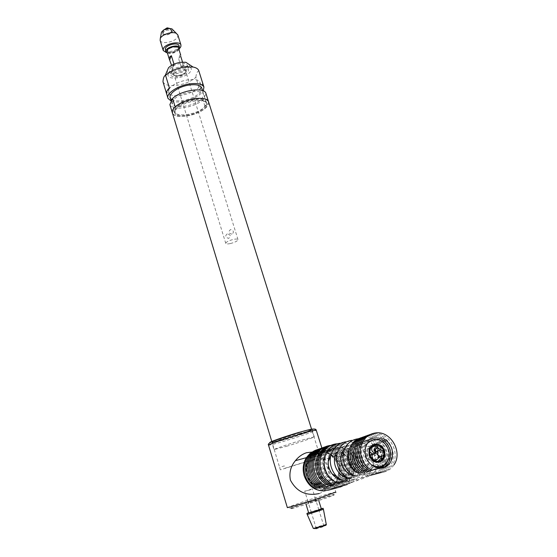 <?xml version="1.0" encoding="UTF-8"?>
<svg xmlns="http://www.w3.org/2000/svg" width="557" height="557" viewBox="0 0 557 557"><rect width="100%" height="100%" fill="white"/><g stroke="black" fill="none" stroke-linecap="round" stroke-linejoin="round"><path stroke-width="0.42" stroke-dasharray="2.79 2.09" d="M372.459 453.788L374.22 453.245M374.234 453.231L375.439 451.233M375.502 450.55L375.432 449.805C374.945 447.939 373.838 446.909 372.118 446.7M376.226 448.691L376.149 448.232M374.367 450.23L375.794 450.871L375.376 451.455M374.318 448.691L375.745 449.812M373.956 449.583L374.332 449.583M371.972 446.7L369.507 448.197L369.57 451.887M369.98 455.243L369.862 455.445C368.929 458.418 369.911 460.298 372.807 461.078L374.499 460.583L375.383 459.622C376.344 456.636 375.369 454.749 372.466 453.955M374.986 453.161C374.91 455.703 376.024 457.186 378.328 457.617L378.391 457.617M380.041 457.102L380.884 456.183C381.851 453.21 380.884 451.323 377.973 450.522L375.397 451.985L375.021 452.994M330.663 456.176L328.63 455.904C324.682 455.904 321.626 457.652 319.467 461.161C314.809 468.548 320.936 480.357 329.403 480.19C333.163 480.169 336.108 478.547 338.252 475.33C341.831 466.383 339.31 459.998 330.698 456.183M378.273 462.24L374.805 463.006C367.467 461.036 364.953 456.287 367.272 448.754C368.532 446.603 370.335 445.349 372.689 444.987M373.127 444.939L375.327 445.113M375.884 445.259C381.51 447.898 383.481 452.284 381.789 458.411M383.682 458.669L381.301 459.365L378.656 462.025M377.235 444.145L376.79 444.096M365.719 446.303C363.157 453.899 365.141 460.145 371.665 465.046M376.72 444.911L376.476 444.201M375.613 462.004L374.757 462.032C368.205 460.27 365.963 456.03 368.038 449.297L370.663 446.665M371.053 446.463L373.03 445.92M373.97 445.885L376.24 446.366M380.222 449.715L381.538 453.189L381.378 456.824M377.994 461.273L376.052 461.941M377.34 444.326L376.636 444.249M376.797 444.813L377.361 444.493M374.513 449.039L374.513 449.603L375.272 449.617M328.233 461.433C327.537 465.485 328.428 469.189 330.914 472.552L332.014 473.798M337.194 476.889L343.892 476.576M344.964 476.068C351.446 471.09 352.386 464.761 347.784 457.081L342.903 453.259M341.831 452.862L337.542 452.409M336.386 452.597L330.712 456.12M327.251 475.915C334.673 483.699 342.36 484.653 350.318 478.776C356.8 471.166 357.148 462.839 351.349 453.816C344.094 446.157 336.484 445.154 328.519 450.815C321.869 458.307 321.445 466.669 327.251 475.915M325.852 488.67C315.359 488.837 308.689 483.302 305.835 472.071C305.222 460.639 309.922 453.732 319.92 451.351C330.217 451.288 336.804 456.754 339.686 467.748C340.487 479.083 335.878 486.059 325.852 488.67M325.866 487.507C346.468 485.453 340.362 449.012 320.282 452.375C310.862 454.623 306.447 461.126 307.025 471.883C309.72 482.453 315.993 487.654 325.866 487.507M280.366 469.857L279.663 467.539L284.258 465.889L284.975 468.242L320.379 457.179L319.655 454.874L314.642 456.649L315.353 458.926L280.366 469.857L271.781 441.471M208.666 102.119C210.1 106.944 197.86 114.498 186.386 116.065C178.72 117.067 174.076 116.072 172.447 113.078C174.244 119.504 197.129 115.947 205.512 108.086L208.645 102.056M186.797 115.229C206.556 112.709 215.329 96.347 194.428 99.571C184.339 101.534 177.69 104.981 174.466 109.903C173.394 114.429 177.502 116.204 186.797 115.229M310.005 489.965L304.742 491.058L307.325 490.668L312.289 488.67L310.005 489.965M318.701 527.59L323.909 526.17L318.701 527.59M323.429 509.342L307.248 514.536M321.264 508.652L308.606 512.684M287.419 446.032L273.974 449.617C272.874 449.471 288.199 444.214 301.121 440.329L314.252 436.841C315.241 437.029 300.077 442.216 287.419 446.032M319.182 493.544C323.687 491.901 326.68 489.213 328.177 485.474C329.988 480.663 329.779 474.94 327.544 468.291C325.713 462.199 323.004 457.708 319.412 454.818M315.68 452.778L312.24 452.04M308.669 512.886L321.326 508.854M309.977 502.4L318.541 499.887L309.977 502.4M338.955 464.775C334.576 454.463 327.419 450.237 317.476 452.089C308.16 456.19 304.637 463.821 306.921 474.975C311.349 485.516 318.604 489.777 328.686 487.765C337.96 483.434 341.385 475.775 338.955 464.775M168.855 89.872L168.694 92.546C170.644 99.619 196.524 93.75 199.803 85.569L200.06 82.596C198.243 75.487 171.556 81.649 168.855 89.872M206.299 106.29C202.887 114.171 176.882 120.194 175.037 113.454L175.239 110.892C178.073 102.982 204.899 96.667 206.605 103.442L206.299 106.29M173.986 64.166L174.153 64.703C172.398 65.817 171.667 66.882 171.96 67.891L172.538 68.581L171.563 65.399M230.201 243.597C227.674 244.091 226.198 244.029 225.78 243.423C226.072 241.982 228.676 240.631 233.585 239.371C236.098 238.89 237.567 238.946 237.978 239.552C237.679 240.993 235.089 242.344 230.201 243.597M231.963 234.121C228.426 233.376 227.952 231.858 230.549 229.561C233.801 230.668 234.274 232.185 231.963 234.121M178.532 48.111C178.317 50.388 175.97 51.975 171.486 52.88C169.036 53.124 167.525 52.692 166.968 51.592M227.214 233.898C224.917 235.82 225.383 237.317 228.607 238.403C231.169 236.133 230.709 234.629 227.214 233.898M180.203 54.572L178.553 58.499L181.317 67.432C183.093 66.318 183.831 65.246 183.532 64.222L182.988 63.561L181.317 67.432M180.726 56.271L178.553 58.499M182.988 63.561L182.536 62.092M174.153 64.703L172.538 68.581M185.627 72.292C184.506 75.411 174.835 77.583 174.104 74.868L174.16 73.809C175.197 70.683 184.98 68.469 185.697 71.192L185.627 72.292M168.36 73.719C170.978 66.123 194.943 63.045 190.842 70.746C188.008 78.14 164.83 81.294 168.36 73.719M171.305 101.158C174.035 102.105 177.592 102.272 181.972 101.659C192.214 99.78 199.329 96.201 203.319 90.93M162.964 81.754L162.992 81.823C164.684 85.061 169.349 86.238 176.973 85.353C184.792 84.1 191.093 81.413 195.869 77.305L199.705 89.545C202.114 87.324 203.138 85.27 202.769 83.383M199.705 89.545L202.748 83.313L198.856 70.934C197.289 71.303 196.294 73.427 195.869 77.305M167.1 71.087C167.796 73.482 170.741 74.415 175.935 73.872C184.68 72.048 189.22 68.998 189.568 64.744M181.673 67.564C174.404 69.117 170.748 71.595 170.72 75.007C171.563 76.629 173.881 77.228 177.676 76.803C184.889 75.258 188.517 72.772 188.551 69.353C187.73 67.759 185.439 67.167 181.673 67.564M180.391 63.428C173.13 64.974 169.488 67.467 169.46 70.899C170.31 72.535 172.628 73.148 176.423 72.73C183.636 71.192 187.249 68.699 187.277 65.253C186.449 63.644 184.151 63.038 180.391 63.428M169.391 87.915L166.634 93.875M171.765 99.466C174.111 100.859 177.676 101.228 182.466 100.587C192.499 99.285 203.131 92.573 201.822 88.215M162.999 32.96L162.978 33.845L166.459 34.91C169.147 34.457 170.915 33.476 171.751 31.958L171.786 31.053L168.318 29.987C165.596 30.447 163.821 31.436 162.999 32.96M167.469 53.242C171.918 53.98 175.775 52.824 179.041 49.754M165.234 49.907C166.167 53.326 177.613 50.819 178.888 46.934L179.02 45.765M160.151 40.431C161.384 44.922 176.096 41.74 177.725 36.658L177.885 35.105M179.674 48.375C175.761 51.627 171.257 52.985 166.167 52.449M172.851 29.813L172.809 31.011C171.674 34.673 161.008 36.477 161.314 32.933M171.507 31.157C170.505 34.283 161.391 35.342 162.748 32.16C163.716 29.006 172.955 27.961 171.507 31.157M167.887 50.381C166.348 53.778 176.409 52.532 177.551 49.197C179.194 45.771 168.994 47.004 167.887 50.381M208.645 102.049L206.02 93.694L202.922 99.821L205.512 108.086M175.476 109.757C170.665 119.17 201.376 114.491 205.429 105.329C211.256 95.679 179.159 100.274 175.476 109.757M169.885 104.619L172.447 113.078L175.177 106.951M172.914 101.318C168.165 110.878 198.828 106.317 202.818 97.009C208.583 87.226 176.534 91.696 172.914 101.318M169.906 104.688C171.744 111.24 194.595 107.773 202.922 99.821M326.27 524.381L317.448 526.804L313.34 528.482C314.733 529.053 313.048 529.275 317.998 527.667L323.812 525.857M318.103 527.681C325.936 525.244 327.272 525.042 322.106 527.068C314.225 529.526 312.888 529.728 318.103 527.681M299.025 433.569L312.164 430.22C313.187 430.512 298.072 435.762 285.428 439.536L271.962 442.975C270.834 442.731 286.11 437.405 299.025 433.569M284.801 438.679C296.902 434.996 305.786 432.009 311.467 429.712C314.83 428.089 310.695 428.974 299.053 432.378C286.27 436.263 277.17 439.334 271.732 441.583C269.045 443.003 273.403 442.028 284.801 438.679M299.311 432.26C311.37 428.737 315.652 427.818 312.157 429.503C306.273 431.884 297.076 434.975 284.557 438.784L270.27 442.53M268.523 445.12L268.537 445.168C269.553 445.301 274.88 443.929 284.53 441.053C298.935 436.751 316.285 430.777 316.223 430.115M335.794 492.068C335.502 491.643 317.622 496.962 303.112 501.766L287.315 507.497C288.066 508.388 289.257 508.541 290.886 507.97L331.137 495.236C334.973 494.198 336.525 493.154 335.808 492.109L321.981 448.343M304.435 503.667L332.794 495.076C336.651 494.289 332.508 495.939 320.379 500.019L291.276 508.82C288.171 509.363 292.557 507.643 304.435 503.667M314.064 450.954C323.812 446.241 336.713 452.932 340.111 464.406C341.963 470.609 341.441 476.437 338.531 481.875C335.363 487.215 330.802 490.237 324.856 490.947M173.025 73.099C170.874 77.576 184.604 75.731 186.247 71.352C188.593 66.84 174.592 68.657 173.025 73.099M377.604 451.518L375.042 452.319M371.073 447.682L369.507 448.197M377.959 458.864L375.383 459.622M383.481 455.403L380.884 456.183M377.743 451.247L375.397 451.985M387.338 461.426L338.252 475.33M369.785 447.925L367.272 448.754M365.998 445.475L348.786 451.274M348.25 451.455L343.404 453.092M341.538 453.718L336.832 455.306M335.042 455.911L330.461 457.457M329.584 457.75L319.467 461.161M370.558 448.476L369.528 448.81M369.333 448.872L368.038 449.297M317.344 449.576L321.904 448.448C337.939 445.892 350.826 468.674 340.8 482.355C337.633 486.915 333.378 489.575 328.038 490.341C324.181 490.794 320.463 490.063 316.877 488.162M321.932 452.249C317.281 453.008 313.758 455.515 311.363 459.776C304.456 470.749 315.234 489.025 327.955 486.463C332.216 485.718 335.523 483.483 337.876 479.758C345.758 464.949 333.525 450.683 321.932 452.249M318.715 449.088L323.29 447.96C339.366 445.398 352.296 468.242 342.249 481.958C339.074 486.526 334.806 489.199 329.459 489.965C325.587 490.418 321.862 489.687 318.27 487.779M323.318 451.769C318.653 452.528 315.123 455.041 312.735 459.309C305.814 470.31 316.627 488.642 329.375 486.073C333.643 485.328 336.957 483.086 339.31 479.354C347.199 464.51 334.931 450.202 323.318 451.769M320.094 448.601L324.689 447.466C340.8 444.904 353.772 467.81 343.711 481.561C340.529 486.143 336.254 488.816 330.886 489.589C327.015 490.035 323.276 489.304 319.676 487.396M324.71 451.288C320.038 452.047 316.501 454.568 314.106 458.85C307.185 469.871 318.026 488.259 330.802 485.683C335.084 484.931 338.405 482.689 340.759 478.943C348.654 464.065 336.358 449.715 324.71 451.288M321.486 448.1L326.096 446.965C342.242 444.402 355.262 467.372 345.18 481.157C341.991 485.753 337.709 488.433 332.327 489.206C328.442 489.652 324.703 488.921 321.097 487.006M336.122 453.106C332.919 451.135 329.591 450.369 326.117 450.801C321.431 451.567 317.894 454.087 315.499 458.376C308.564 469.426 319.44 487.869 332.25 485.286C336.539 484.534 339.861 482.285 342.221 478.526C346.6 467.462 344.644 459.038 336.351 453.259M322.893 447.605L327.516 446.463C343.704 443.894 356.759 466.926 346.663 480.747C343.467 485.356 339.171 488.05 333.775 488.823C329.89 489.269 326.137 488.538 322.517 486.616M337.264 452.444C334.137 450.599 330.893 449.889 327.53 450.307C322.837 451.073 319.293 453.607 316.898 457.91C309.95 468.973 320.867 487.479 333.699 484.889C338.002 484.137 341.33 481.875 343.69 478.115L344.692 476.214M337.486 452.576C345.229 457.68 347.665 465.471 344.804 475.943M324.306 447.097L328.95 445.955C345.173 443.386 358.276 466.481 348.16 480.343C344.957 484.959 340.647 487.66 335.237 488.433C331.345 488.879 327.586 488.148 323.958 486.226M328.957 449.819C324.251 450.585 320.7 453.12 318.305 457.429C311.349 468.521 322.301 487.09 335.168 484.486C339.478 483.734 342.813 481.464 345.173 477.69C353.082 463.166 340.849 448.134 328.957 449.819M330.155 445.468L330.392 445.44C346.649 442.871 359.794 466.035 349.664 479.925C346.454 484.562 342.137 487.271 336.713 488.043C332.808 488.489 329.041 487.751 325.406 485.829M330.392 449.318C325.678 450.091 322.127 452.632 319.725 456.949C312.762 468.068 323.749 486.693 336.644 484.082C340.968 483.323 344.31 481.053 346.67 477.272C354.586 462.707 342.311 447.626 330.392 449.318M327.328 446.637L332.021 445.461C347.888 442.961 360.72 465.555 350.854 479.111C347.721 483.643 343.502 486.289 338.196 487.041C334.402 487.479 330.733 486.762 327.196 484.889M332.028 449.353C327.467 450.105 324.028 452.562 321.709 456.74C314.963 467.497 325.615 485.607 338.134 483.065C342.325 482.327 345.556 480.12 347.84 476.451C355.477 462.38 343.585 447.696 332.028 449.353M328.783 446.108L333.497 444.925C349.413 442.411 362.308 465.095 352.414 478.7C349.267 483.246 345.034 485.906 339.707 486.658C335.906 487.097 332.223 486.372 328.679 484.499M333.497 448.824C328.922 449.576 325.476 452.047 323.157 456.239C316.39 467.031 327.091 485.217 339.645 482.668C343.857 481.93 347.102 479.716 349.385 476.026C357.051 461.426 344.936 447.292 333.497 448.824M330.252 445.565L334.98 444.375C350.952 441.861 363.902 464.629 353.98 478.282C350.826 482.849 346.579 485.516 341.239 486.268C337.417 486.707 333.734 485.989 330.169 484.11M334.98 448.294C330.385 449.046 326.931 451.532 324.606 455.737C317.824 466.564 328.574 484.827 341.176 482.271C345.396 481.527 348.654 479.305 350.938 475.601C358.624 460.945 346.461 446.749 334.98 448.294M336.484 443.825C352.504 441.311 365.51 464.162 355.561 477.864C352.4 482.453 348.139 485.119 342.778 485.878C338.948 486.317 335.244 485.593 331.673 483.713M328.268 475.636C332.334 480.426 337.152 482.501 342.722 481.868C346.955 481.116 350.221 478.888 352.511 475.17C360.205 460.465 347.993 446.213 336.47 447.758C331.868 448.517 328.4 451.003 326.075 455.229L324.09 462.602M340.139 443.268C355.721 440.824 368.393 463.062 358.743 476.388C355.665 480.865 351.509 483.476 346.28 484.207C342.569 484.625 338.983 483.929 335.523 482.104M347.798 448.427L340.118 447.229C335.69 447.967 332.362 450.362 330.134 454.421M348.863 448.963C357.552 454.345 359.815 462.582 355.658 473.68C353.465 477.272 350.318 479.431 346.231 480.162L341.58 480.03M359.161 438.394L363.338 437.384C377.862 435.177 389.809 455.974 380.932 468.395C378.064 472.628 374.165 475.079 369.228 475.741C365.845 476.11 362.551 475.469 359.362 473.826M376.588 467.128L377.639 465.561C379.296 462.254 379.86 458.724 379.338 454.978L375.794 447.062C372.229 442.919 368.052 441.081 363.261 441.555C359.293 442.244 356.355 444.402 354.44 448.03C353.013 451.066 352.546 454.435 353.041 458.126L356.626 466.07C360.247 470.226 364.452 472.037 369.242 471.494L373.162 470.129L376.302 467.483M345.967 441.819C361.263 439.438 373.74 461.28 364.299 474.362C361.277 478.776 357.19 481.339 352.045 482.056C348.417 482.459 344.915 481.777 341.525 480.002M347.826 477.899L352.01 477.955C355.993 477.245 359.042 475.128 361.159 471.626C368.268 458.334 356.933 444.242 345.939 445.83C341.629 446.554 338.405 448.886 336.261 452.827M351.975 440.322C366.972 438.004 379.247 459.441 370.022 472.273C367.063 476.618 363.046 479.138 357.977 479.835C354.447 480.225 351.021 479.556 347.707 477.836M354.245 475.685L357.963 475.685C361.841 474.982 364.8 472.921 366.833 469.502C373.677 456.629 362.642 442.815 351.933 444.389C347.756 445.099 344.637 447.368 342.576 451.191M357.817 438.819L358.179 438.777C372.87 436.528 384.936 457.555 375.926 470.122C373.023 474.397 369.082 476.869 364.097 477.551C360.658 477.92 357.322 477.272 354.085 475.601M356.884 472.266L364.104 473.346C367.871 472.656 370.732 470.644 372.675 467.316C379.268 454.832 368.525 441.374 358.116 442.906C354.071 443.602 351.056 445.802 349.086 449.499M360.873 437.774L365.079 436.765C379.644 434.551 391.655 455.431 382.75 467.908C379.874 472.155 375.961 474.613 371.004 475.281C367.606 475.643 364.306 475.003 361.11 473.353M378.217 466.85L379.442 465.06C381.099 461.739 381.663 458.195 381.134 454.428L377.576 446.477C373.991 442.314 369.799 440.476 364.995 440.949C361.013 441.645 358.06 443.811 356.146 447.452C354.712 450.502 354.245 453.878 354.746 457.589L358.353 465.568C361.987 469.739 366.214 471.556 371.025 471.013L377.395 467.755M362.607 437.154L366.826 436.138C381.448 433.917 393.514 454.888 384.588 467.407C381.698 471.675 377.771 474.139 372.793 474.808C369.388 475.177 366.081 474.529 362.872 472.879M379.728 466.703L381.26 464.552C382.903 461.252 383.474 457.757 382.986 454.066L379.449 445.99C375.843 441.743 371.603 439.863 366.736 440.336C362.739 441.033 359.787 443.212 357.866 446.867C356.431 449.924 355.965 453.314 356.473 457.039L360.094 465.053C363.749 469.252 367.989 471.076 372.821 470.533L378.482 467.936M364.355 436.528L368.595 435.504C383.272 433.283 395.393 454.338 386.433 466.905C383.536 471.187 379.596 473.666 374.603 474.334C371.185 474.703 367.864 474.056 364.64 472.399M381.524 466.244L383.098 464.037C384.741 460.73 385.312 457.22 384.817 453.509L381.26 445.398C377.639 441.13 373.385 439.243 368.497 439.724C364.487 440.42 361.521 442.606 359.599 446.275C358.13 449.492 357.678 452.966 358.242 456.677L361.932 464.635C365.594 468.785 369.827 470.588 374.631 470.038L379.568 468.019M366.109 435.894L370.37 434.871C385.103 432.643 397.287 453.788 388.299 466.404C385.395 470.7 381.434 473.185 376.428 473.861C372.995 474.223 369.667 473.575 366.429 471.911M383.961 465.018L384.95 463.515C386.593 460.2 387.164 456.677 386.662 452.945L383.091 444.799C379.449 440.517 375.174 438.617 370.273 439.097C366.248 439.8 363.275 441.993 361.354 445.677C357.97 454.401 360.748 460.423 363.63 464.023C367.321 468.256 371.596 470.094 376.462 469.551L380.668 468.012M367.885 435.254L372.167 434.23C386.955 431.995 399.195 453.224 390.185 465.889C387.268 470.205 383.293 472.705 378.266 473.38C374.826 473.742 371.484 473.095 368.24 471.424M379.22 439.612L372.062 438.47C368.024 439.181 365.044 441.381 363.115 445.078C359.731 453.837 362.516 459.88 365.413 463.501C369.124 467.755 373.42 469.6 378.307 469.05L381.844 467.894M382.13 441.402C386.328 445.788 389.991 448.74 388.097 459.957M369.681 434.613L373.984 433.576C388.821 431.341 401.117 452.667 392.079 465.38C389.155 469.711 385.172 472.218 380.118 472.893C376.671 473.262 373.315 472.608 370.057 470.93M381.051 438.986L373.865 437.837C369.813 438.547 366.826 440.761 364.898 444.472C361.507 453.259 364.306 459.337 367.223 462.971C370.948 467.246 375.265 469.105 380.166 468.548L382.088 468.082M393.994 464.858C391.063 469.21 387.059 471.723 381.991 472.399C378.53 472.768 375.167 472.113 371.902 470.435M382.896 438.352L375.69 437.196C371.623 437.913 368.623 440.134 366.694 443.859M315.979 450.063L320.533 448.935C336.525 446.387 349.371 469.105 339.366 482.752C336.198 487.291 331.951 489.951 326.632 490.717C322.782 491.163 319.07 490.439 315.499 488.545M326.541 486.846C313.856 489.408 303.112 471.18 310.005 460.235C312.4 455.981 315.916 453.482 320.56 452.723C326.11 452.2 330.879 454.289 334.868 458.989L338.76 468.005C339.54 470.282 338.767 474.341 336.449 480.162C334.096 483.88 330.795 486.108 326.541 486.846M320.372 457.172L311.488 428.932M316.279 528.593L311.293 512.377M311.266 512.294L308.487 503.25M308.007 501.69L304.742 491.058M323.909 526.17L318.889 509.961M318.862 509.871L316.063 500.84M315.582 499.281L312.296 488.663M314.252 436.841L312.164 430.22C315.081 428.152 299.965 434.404 284.926 438.686L272.596 442.321L271.962 442.975L273.974 449.617M318.75 500.555L318.541 499.887M306.406 457.659C314.58 444.284 335.85 448.663 340.243 464.364C342.116 470.581 341.545 476.423 338.531 481.875L328.177 485.474M306.12 504.579L305.911 503.904M168.694 92.546L170.157 97.357M171.347 101.297L175.037 113.454M200.06 82.596L201.69 87.783M202.581 90.631L206.605 103.442M225.78 243.423L171.96 67.891M237.978 239.552L183.532 64.222M174.104 74.868C172.385 76.636 184.339 75.32 185.599 71.93L185.697 71.192M169.46 70.899L170.72 75.007M187.277 65.253L188.551 69.353M162.992 81.823L166.731 94.182M167.88 97.976L168.012 98.422M163.285 30.259L162.978 33.845M171.786 31.053L169.488 28.372"/><path stroke-width="0.84" d="M375.376 451.455L373.942 450.801L374.861 450.174L375.822 450.857L374.931 451.497L373.97 450.794L374.367 450.23M374.875 450.348L374.151 450.808L374.917 451.323L375.641 450.857L374.875 450.348M375.007 452.994L377.604 451.518C378.544 448.538 377.562 446.658 374.659 445.865L372.034 447.368C371.122 450.334 372.111 452.207 375.007 452.994M375.439 451.233L375.502 450.55M376.609 448.566L376.581 448.051L376.609 448.566M376.149 448.232L376.226 448.691M374.332 449.583L374.318 448.691M375.745 449.812L373.935 449.757L374.318 448.663L375.766 449.778L374.548 449.771M369.57 451.887L372.459 453.788M375.362 460.326L377.959 458.864C378.92 455.863 377.938 453.962 375.014 453.161L372.403 454.658C371.463 457.652 372.452 459.539 375.362 460.326M372.466 453.955L369.98 455.243M380.918 456.844L383.481 455.403C384.448 452.416 383.474 450.516 380.549 449.708L377.966 451.177C377.019 454.164 378.008 456.051 380.918 456.844M378.391 457.617L380.041 457.102M371.665 465.046L377.604 466.85C381.782 466.843 385.026 465.039 387.338 461.426C392.789 453.182 385.799 439.501 376.247 439.57C371.853 439.543 368.49 441.492 366.165 445.419L365.719 446.303M372.689 444.987L373.127 444.939M376.79 444.096L376.469 444.082C373.566 444.068 371.338 445.349 369.785 447.925C367.467 455.508 369.994 460.284 377.374 462.261C380.187 462.261 382.36 461.043 383.905 458.606C386.398 451.462 384.177 446.644 377.235 444.145M375.327 445.113L375.884 445.259M381.789 458.411L381.301 459.365M378.656 462.025L378.273 462.24M377.026 444.806L376.992 444.033L377.026 444.806M376.476 444.201L376.72 444.911M370.663 446.665L371.053 446.463M373.03 445.92L373.97 445.885M376.518 445.05C373.928 445.036 371.944 446.178 370.558 448.476C368.483 455.243 370.739 459.511 377.326 461.287C379.839 461.287 381.782 460.193 383.16 458.007C385.381 451.205 383.167 446.888 376.518 445.05M376.24 446.366L380.222 449.715M381.378 456.824L380.563 458.773L377.994 461.273M376.052 461.941L375.613 462.004M376.323 444.235C366.402 443.922 366.993 461.384 377.012 462.08C386.99 462.964 387.226 445.704 377.34 444.326M374.562 449.993L373.956 449.569M374.513 449.012L374.541 449.59L375.307 449.617L374.513 449.012M375.272 449.617L374.513 449.039M332.014 473.798L337.194 476.889M343.892 476.576L344.964 476.068M342.903 453.259L341.831 452.862M337.542 452.409L336.386 452.597M330.712 456.12L328.233 461.433M271.781 441.471L172.447 113.078C170.115 108.455 182.724 100.225 194.866 98.673C202.414 97.76 206.96 98.749 208.513 101.639L208.666 102.119M308.606 512.684L306.893 513.45L307.22 514.508L323.429 509.342L326.27 524.381C326.625 524.959 325.803 525.453 323.812 525.857M306.893 513.45L317.956 510.275L323.102 508.304L321.264 508.652M319.412 454.818L315.68 452.778M312.24 452.04L306.482 452.723C302.152 454.185 298.461 456.837 295.412 460.674C290.67 466.306 288.999 472.789 290.406 480.113C296.651 491.803 306.246 496.28 319.182 493.544M318.75 500.555L321.333 508.868L317.302 510.407L308.669 512.886L306.12 504.579M171.563 65.399L169.21 58.903C168.903 57.879 169.627 56.8 171.375 55.672L173.986 64.166M169.161 58.743L166.968 51.592C166.954 49.281 169.293 47.63 173.986 46.656C176.43 46.419 177.927 46.851 178.477 47.944L178.532 48.111M182.536 62.092L180.726 56.271M171.375 55.672L169.788 59.613M198.856 70.934L198.717 70.495C197.986 68.769 196.078 67.613 193 67.021L185.021 66.993C176.847 68.274 170.365 71.059 165.575 75.348L165.22 75.48C163.988 76.107 163.236 78.196 162.964 81.754L166.634 93.875M203.319 90.93L203.918 87.031C202.337 84.03 197.777 82.958 190.243 83.808C178.136 85.277 165.631 93.618 168.012 98.422L171.305 101.158M189.568 64.744L185.864 62.28L180.893 62.245C175.552 63.087 171.424 64.932 168.513 67.78L167.1 71.087M166.724 94.189C166.118 92.33 167.009 90.241 169.391 87.915L165.575 75.348M201.822 88.215C200.764 85.277 196.725 84.191 189.707 84.963C177.056 86.46 165.45 96.048 171.765 99.466M179.041 49.754L179.584 47.582C178.679 44.17 167.072 46.739 165.902 50.624L165.854 51.933L167.469 53.242M179.02 45.765L178.95 45.556C178.045 42.137 166.446 44.699 165.283 48.591L165.798 51.738M177.885 35.105L176.381 33.392C172.482 31.067 161.753 34.471 160.284 38.496L160.151 40.431L163.159 50.269M166.167 52.449L163.236 50.52L163.292 48.835C164.775 43.808 179.772 40.494 180.934 44.908L180.851 46.697L179.674 48.375M161.314 32.933L161.488 32.174C164.169 28.992 167.65 27.885 171.918 28.867L172.851 29.813M208.645 102.056L208.513 101.639C206.884 95.247 183.309 98.902 175.177 106.951L172.6 98.464C180.677 90.325 204.21 86.753 205.881 93.277L311.488 428.932M206.013 93.694L205.881 93.277M172.419 113.015L169.885 104.619L172.6 98.464M307.248 514.536L313.34 528.482L322.19 526.066L326.27 524.381M316.223 430.115L316.202 430.053C315.325 429.893 310.145 431.222 300.662 434.035C285.323 438.603 267.193 444.904 268.537 445.168L287.315 507.497C286.284 508.339 305.006 502.818 320.47 497.686L335.794 492.068M324.856 490.947C314.977 491.065 308.091 486.031 304.206 475.831C302.333 469.217 303.071 463.159 306.406 457.659L309.796 453.711L314.064 450.954M270.27 442.53C266.566 442.996 284.035 436.792 299.311 432.26M376.393 448.155L375.878 448.322M372.034 447.368L371.073 447.682M372.403 454.658L370.029 455.389M348.786 451.274L348.25 451.455M343.404 453.092L341.538 453.718M336.832 455.306L335.042 455.911M330.461 457.457L329.584 457.75M383.16 458.007L380.563 458.773M376.706 444.194L376.191 444.361M316.877 488.162C306.503 482.884 302.124 467.602 308.105 457.708C310.34 453.878 313.424 451.17 317.344 449.576M318.27 487.779C307.861 482.487 303.461 467.156 309.462 457.241C311.704 453.398 314.782 450.683 318.715 449.088M319.676 487.396C309.232 482.084 304.818 466.71 310.827 456.768C313.069 452.918 316.16 450.195 320.094 448.601M321.097 487.006C310.618 481.68 306.176 466.258 312.205 456.287C314.447 452.43 317.546 449.701 321.486 448.1M322.517 486.616C312.017 481.276 307.555 465.805 313.591 455.807C315.84 451.943 318.938 449.207 322.893 447.605M323.958 486.226C313.417 480.865 308.933 465.353 314.983 455.32C317.239 451.449 320.345 448.705 324.306 447.097M325.406 485.829C314.837 480.454 310.333 464.893 316.397 454.832C319.627 449.436 324.216 446.317 330.155 445.468M327.196 484.889C316.849 479.654 312.435 464.427 318.374 454.609C320.547 450.878 323.526 448.225 327.328 446.637M328.679 484.499C318.291 479.243 313.849 463.953 319.802 454.101C321.981 450.355 324.975 447.689 328.783 446.108M330.169 484.11C319.739 478.832 315.269 463.48 321.243 453.586C323.422 449.826 326.43 447.16 330.252 445.565M331.673 483.713C321.194 478.414 316.703 462.999 322.698 453.064C325.929 447.675 330.524 444.597 336.484 443.825M328.268 475.636C325.295 471.723 323.902 467.386 324.09 462.602M335.523 482.104C325.288 476.959 320.881 461.906 326.729 452.228C329.876 446.999 334.346 444.006 340.139 443.268M347.798 448.427L348.863 448.963M341.58 480.03C331.721 478.066 324.64 465.297 330.134 454.421M359.362 473.826C349.643 469.036 345.34 454.756 350.861 445.67C352.866 442.237 355.631 439.807 359.161 438.394M376.588 467.128L376.302 467.483M341.525 480.002C331.429 474.954 327.056 460.11 332.814 450.592C335.899 445.461 340.285 442.537 345.967 441.819M347.826 477.899C337.918 476.263 330.886 463.194 336.261 452.827M347.707 477.836C337.765 472.886 333.413 458.258 339.081 448.907C342.109 443.887 346.405 441.019 351.975 440.322M354.245 475.685C344.588 474.272 337.27 461.837 342.576 451.191M354.085 475.601C344.289 470.756 339.979 456.35 345.549 447.174C348.424 442.376 352.518 439.591 357.817 438.819M356.884 472.266C348.25 467.205 345.653 459.616 349.086 449.499M361.11 473.353C351.349 468.548 347.018 454.199 352.546 445.078C354.558 441.631 357.336 439.195 360.873 437.774M378.217 466.85L377.395 467.755M362.872 472.879C353.061 468.047 348.703 453.642 354.252 444.486C356.271 441.026 359.056 438.582 362.607 437.154M379.728 466.703L378.482 467.936M364.64 472.399C354.795 467.553 350.402 453.078 355.972 443.88C357.998 440.406 360.79 437.955 364.355 436.528M381.524 466.244L379.568 468.019M366.429 471.911C356.536 467.044 352.121 452.507 357.712 443.275C359.738 439.793 362.537 437.329 366.109 435.894M383.961 465.018L380.668 468.012M368.24 471.424C358.297 466.536 353.848 451.936 359.46 442.662C361.493 439.167 364.299 436.695 367.885 435.254M379.22 439.612L382.13 441.402M388.097 459.957L386.816 462.992L381.844 467.894M370.057 470.93C360.073 466.028 355.596 451.351 361.221 442.049C363.261 438.533 366.081 436.054 369.681 434.613M381.051 438.986C384.476 440.657 387.087 443.323 388.89 446.986C390.311 449.339 391.926 456.218 388.702 462.47C387.171 465.172 384.964 467.044 382.088 468.082M371.902 470.435C361.869 465.506 357.357 450.766 363.004 441.423C365.998 436.43 370.266 433.597 375.808 432.921C390.701 430.679 403.059 452.096 393.994 464.858M382.896 438.352C386.335 440.03 388.967 442.711 390.777 446.387C392.205 448.754 393.834 455.661 390.596 461.934C388.689 465.297 385.841 467.33 382.039 468.04C377.124 468.597 372.786 466.731 369.04 462.435C366.116 458.787 363.303 452.681 366.694 443.859M315.499 488.545C305.145 483.274 300.787 468.04 306.761 458.174C308.996 454.352 312.066 451.65 315.979 450.063M308.487 503.25L308.007 501.69M323.436 509.37L323.102 508.304M316.063 500.84L315.582 499.281M268.523 445.12C267.597 444.082 269.504 442.606 274.239 440.698L299.61 432.288C313.319 428.201 315.819 428.577 316.202 430.053L321.981 448.343M306.406 457.659L295.412 460.674M170.157 97.357L171.347 101.297M201.69 87.783L202.581 90.631M180.747 55.247L178.477 47.944M198.717 70.495L203.918 87.031M185.864 62.28L193 67.021M168.513 67.78L165.22 75.48M166.731 94.182L167.88 97.976M169.488 28.372L167.135 27.857L163.285 30.259M161.488 32.174L160.284 38.496M171.918 28.867L176.381 33.392M177.794 34.833L180.934 44.908M179.584 47.582L178.95 45.556"/></g></svg>
